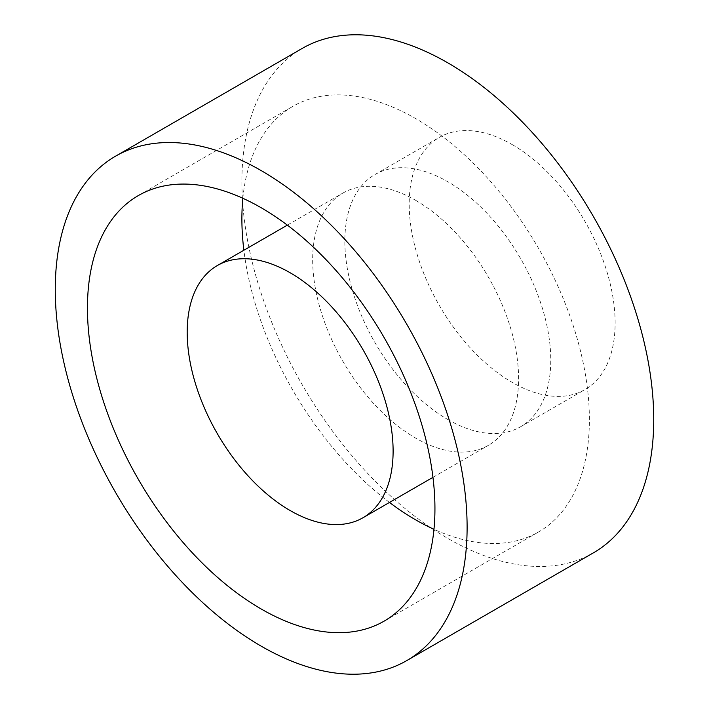 <?xml version="1.0" encoding="UTF-8"?>
<svg xmlns="http://www.w3.org/2000/svg" width="709" height="709" viewBox="0 0 709 709"><rect width="100%" height="100%" fill="white"/><g stroke="black" fill="none" stroke-linecap="round" stroke-linejoin="round"><path stroke-width="0.53" stroke-dasharray="3.54 2.66" d="M447.813 419.515A145.611 84.07 -120 0 0 520.61 426.729A145.611 84.07 -120 0 0 542.934 310.055A145.611 84.07 -120 0 0 447.813 181.734A145.611 84.07 -120 0 0 375.008 174.529A145.611 84.07 -120 0 0 352.683 291.204A145.611 84.07 -120 0 0 447.813 419.515M512.164 144.583A145.611 84.07 60 0 1 607.285 272.894A145.611 84.07 60 0 1 584.969 389.578A145.611 84.07 60 0 1 512.164 382.364A145.611 84.07 60 0 1 417.034 254.052A145.611 84.07 60 0 1 439.358 137.369A145.611 84.07 60 0 1 512.164 144.583M389.471 502.442A245.713 141.862 60 0 1 243.869 250.242M242.859 198.281A245.713 141.862 60 0 1 292.773 106.403A245.713 141.862 60 0 1 415.634 118.58A245.713 141.862 60 0 1 576.16 335.109A245.713 141.862 60 0 1 538.494 532.007A245.713 141.862 60 0 1 433.97 529.295M593.415 552.834A291.222 168.139 60 0 1 447.813 538.406A291.222 168.139 60 0 1 257.562 281.783A291.222 168.139 60 0 1 302.202 48.425M415.634 200.31A145.611 84.07 60 0 1 510.755 328.63A145.611 84.07 60 0 1 488.439 445.305A145.611 84.07 60 0 1 415.634 438.1A145.611 84.07 60 0 1 320.512 309.78A145.611 84.07 60 0 1 342.828 193.105A145.611 84.07 60 0 1 415.634 200.31M520.61 426.729L584.969 389.578M138.335 195.578L292.773 106.403M432.96 477.334L488.439 445.305M287.349 225.134L342.828 193.105M384.048 621.173L538.494 532.007M375.008 174.529L439.358 137.369"/><path stroke-width="1.06" d="M433.97 529.295A245.713 141.862 60 0 1 415.634 519.83A245.713 141.862 60 0 1 389.471 502.442M243.869 250.242A245.713 141.862 60 0 1 242.859 198.281M261.187 608.996A245.713 141.862 60 0 1 100.669 392.467A245.713 141.862 60 0 1 138.335 195.578A245.713 141.862 60 0 1 261.187 207.746A245.713 141.862 60 0 1 421.713 424.274A245.713 141.862 60 0 1 384.048 621.173A245.713 141.862 60 0 1 261.187 608.996M261.187 170.594A291.222 168.139 60 0 1 451.438 427.217A291.222 168.139 60 0 1 406.798 660.575A291.222 168.139 60 0 1 261.187 646.156A291.222 168.139 60 0 1 70.944 389.525A291.222 168.139 60 0 1 115.585 156.166A291.222 168.139 60 0 1 261.187 170.594M115.585 156.166L302.202 48.425A291.222 168.139 60 0 1 447.813 62.844A291.222 168.139 60 0 1 638.056 319.475A291.222 168.139 60 0 1 593.415 552.834L406.798 660.575M290.149 272.761A145.611 84.07 60 0 1 385.271 401.072A145.611 84.07 60 0 1 362.955 517.756A145.611 84.07 60 0 1 290.149 510.542A145.611 84.07 60 0 1 195.028 382.231A145.611 84.07 60 0 1 217.344 265.547A145.611 84.07 60 0 1 290.149 272.761M362.955 517.756L432.96 477.334M217.344 265.547L287.349 225.134"/></g></svg>
